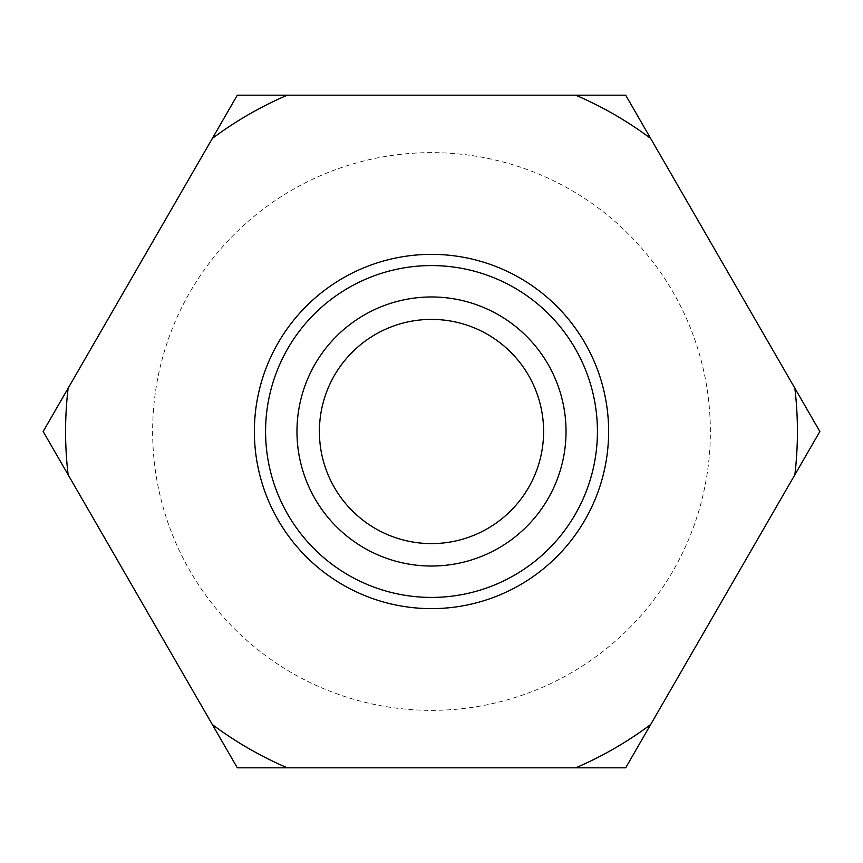 <?xml version="1.0" encoding="UTF-8"?>
<svg xmlns="http://www.w3.org/2000/svg" width="863" height="863" viewBox="0 0 863 863"><rect width="100%" height="100%" fill="white"/><g stroke="black" fill="none" stroke-linecap="round" stroke-linejoin="round"><path stroke-width="0.65" stroke-dasharray="4.32 3.24" d="M237.325 95.178L43.15 431.5L237.325 767.822L625.675 767.822L819.85 431.5L625.675 95.178L237.325 95.178M254.369 431.5A177.131 177.131 0 0 0 431.5 608.631A177.131 177.131 0 0 0 608.631 431.5A177.131 177.131 0 0 0 431.5 254.369A177.131 177.131 0 0 0 254.369 431.5M319.396 431.5A112.104 112.104 0 0 0 431.5 543.604A112.104 112.104 0 0 0 543.604 431.5A112.104 112.104 0 0 0 431.5 319.396A112.104 112.104 0 0 0 319.396 431.5M296.969 431.5A134.531 134.531 0 0 0 431.5 566.031A134.531 134.531 0 0 0 566.031 431.5A134.531 134.531 0 0 0 431.5 296.969A134.531 134.531 0 0 0 296.969 431.5M152.632 431.5A278.868 278.868 0 0 0 431.5 710.368A278.868 278.868 0 0 0 710.368 431.5A278.868 278.868 0 0 0 431.5 152.632A278.868 278.868 0 0 0 152.632 431.5"/><path stroke-width="1.29" d="M43.15 431.5L237.325 95.178L625.675 95.178L819.85 431.5L625.675 767.822L237.325 767.822L43.15 431.5M575.697 95.178A365.934 365.934 0 0 1 650.67 138.468M212.33 138.468A365.934 365.934 0 0 1 287.303 95.178M794.855 388.221A365.934 365.934 0 0 1 794.855 474.779M650.67 724.532A365.934 365.934 0 0 1 575.697 767.822M296.969 431.5A134.531 134.531 0 0 0 431.5 566.031A134.531 134.531 0 0 0 566.031 431.5A134.531 134.531 0 0 0 431.5 296.969A134.531 134.531 0 0 0 296.969 431.5M265.577 431.5A165.923 165.923 0 0 0 431.5 597.423A165.923 165.923 0 0 0 597.423 431.5A165.923 165.923 0 0 0 431.5 265.577A165.923 165.923 0 0 0 265.577 431.5M254.369 431.5A177.131 177.131 0 0 0 431.5 608.631A177.131 177.131 0 0 0 608.631 431.5A177.131 177.131 0 0 0 431.5 254.369A177.131 177.131 0 0 0 254.369 431.5M319.396 431.5A112.104 112.104 0 0 0 431.5 543.604A112.104 112.104 0 0 0 543.604 431.5A112.104 112.104 0 0 0 431.5 319.396A112.104 112.104 0 0 0 319.396 431.5M287.303 767.822A365.934 365.934 0 0 1 212.33 724.532M68.145 474.779A365.934 365.934 0 0 1 68.145 388.221"/></g></svg>

